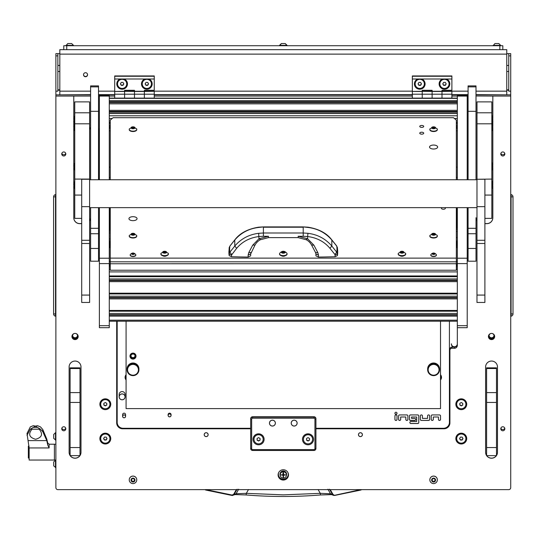 <?xml version="1.0" encoding="UTF-8"?>
<svg xmlns="http://www.w3.org/2000/svg" width="540" height="540" viewBox="0 0 540 540"><rect width="100%" height="100%" fill="white"/><g stroke="black" fill="none" stroke-linecap="round" stroke-linejoin="round"><path stroke-width="0.81" d="M85.536 76.741A2.025 2.012 180 0 0 87.568 74.729A2.025 2.012 180 0 0 85.536 72.718A2.025 2.012 180 0 0 83.511 74.729A2.025 2.012 180 0 0 85.536 76.741M83.511 74.608A2.025 2.012 180 0 0 85.536 76.498A2.025 2.012 180 0 0 87.561 74.608M506.77 53.636L510.725 53.636L510.725 94.858L475.997 94.858M508.748 53.636L508.748 91.186L510.725 91.186M59.825 54.122L59.825 49.68L506.77 49.68L506.77 54.122L59.825 54.122L59.825 91.159L90.605 91.159M475.997 91.159L506.77 91.159L506.77 54.122M59.825 53.636L57.854 53.636L57.854 91.186L55.877 91.186L55.877 53.636L57.854 53.636M90.605 94.858L55.877 94.858L55.877 91.186M57.854 89.714L59.825 89.957M57.854 90.133A3.956 0.479 0 0 0 59.825 90.2M506.77 89.957L508.748 89.714M506.77 90.2A3.956 0.479 0 0 0 508.748 90.133M506.77 91.159L506.77 94.601M59.825 94.601L59.825 91.159M510.725 315.893L511.07 316.19L511.07 194.616L510.725 194.913M511.07 316.19A2.275 2.275 0 0 0 513 313.943L513 196.864A2.275 2.275 179.8 0 0 511.07 194.616M55.877 194.913L55.532 194.616L55.532 316.19L55.877 315.893M55.532 194.616A2.275 2.275 0 0 0 53.602 196.864L53.602 313.943A2.275 2.275 -0.2 0 0 55.532 316.19M63.781 49.68L63.781 45.724L66.751 45.724L66.751 49.68M499.851 49.68L499.851 45.724L502.814 45.724L502.814 49.68M499.851 45.724L66.751 45.724M329.481 489.206L332.532 494.505L330.473 493.736L320.267 493.337L318.101 489.53M327.922 489.206L330.473 493.736L331.58 494.627L320.49 494.964L320.267 493.337L283.298 494.856L246.335 493.337L246.091 494.944L235.224 494.552M236.351 489.625L233.638 494.33L232.099 495.045L205.821 489.625M331.425 494.579L333.815 495.45L332.532 494.505L332.957 494.33L330.25 489.625M361.699 489.625L360.862 490.043L361.699 489.625M360.781 489.625L360.862 490.043L334.584 495.464L332.957 494.33M205.733 490.043L232.018 495.464L205.733 490.043L204.903 489.625L205.733 490.043L205.848 489.632M320.49 494.964C295.697 496.989 270.904 496.989 246.105 494.964L235.17 494.579L232.018 495.464L232.099 495.045L232.018 495.464L232.619 495.477L233.699 494.971L234.07 494.505L233.638 494.33M238.673 489.206L236.122 493.736L234.07 494.505L237.121 489.206M360.862 490.043L333.815 495.45L360.754 489.632M320.504 494.944L331.371 494.552M248.501 489.53L246.335 493.337L236.122 493.736L235.177 494.579M27 435.341L30.321 429.199L35.404 426.121L33.278 425.689L30.321 426.904L27 433.492L29.14 447.937L29.14 460.04L54.392 460.04L54.392 444.218L54.392 460.04L55.877 460.04M47.756 443.124L46.791 439.121L42.775 429.509L40.486 426.904L37.537 425.689L35.404 426.121L40.486 429.199L42.775 431.629L46.791 440.6L47.756 445.055L49.12 447.937L29.14 447.937M30.321 429.199L40.486 429.199M31.988 429.199C27.992 434.12 29.201 437.481 35.6 439.276C41.998 437.488 43.207 434.126 39.218 429.199M29.14 458.062L28.35 458.062L28.35 446.195L29.072 446.195M55.498 467.66L55.498 460.148L53.696 461.95L53.696 465.865L55.877 467.66M53.696 465.446L53.696 464.994M55.498 440.181L55.498 432.668L53.696 434.464L53.696 438.379L55.877 440.181M53.696 437.515L53.696 436.799M53.696 435.922L53.696 435.2M65.961 45.353L73.474 45.353L71.672 43.551L67.757 43.551L65.961 45.724M285.026 43.551L281.34 43.551L279.545 45.724M287.057 45.724L285.255 43.551L287.057 45.353L279.545 45.353L281.34 43.551M493.128 45.353L500.641 45.353L498.839 43.551L494.924 43.551L493.128 45.724M75.58 333.47A2.471 2.45 0 0 1 75.053 338.324A2.471 2.45 0 0 1 74.534 333.47M72.603 335.59A2.471 2.45 180 0 0 77.51 335.59M492.068 333.47A2.471 2.45 0 0 1 491.542 338.324A2.471 2.45 0 0 1 491.022 333.47M489.085 335.59A2.471 2.45 180 0 0 493.999 335.59M71.942 336.515A3.112 3.092 180 0 0 75.053 339.606A3.112 3.092 180 0 0 78.172 336.515A3.112 3.092 180 0 0 75.053 333.423A3.112 3.092 180 0 0 71.942 336.515M71.955 336.218A3.112 3.092 180 0 0 78.158 336.218M488.43 336.515A3.112 3.092 180 0 0 491.542 339.606A3.112 3.092 180 0 0 494.66 336.515A3.112 3.092 180 0 0 491.542 333.423A3.112 3.092 180 0 0 488.43 336.515M488.444 336.218A3.112 3.092 180 0 0 494.64 336.218M278.107 474.903A5.191 5.15 180 0 0 283.298 480.053A5.191 5.15 180 0 0 288.488 474.903A5.191 5.15 180 0 0 283.298 469.746A5.191 5.15 180 0 0 278.107 474.903M278.12 474.538A5.191 5.15 180 0 0 283.298 479.331A5.191 5.15 180 0 0 288.475 474.538M61.756 428.774A2.025 2.012 180 0 0 63.781 430.785A2.025 2.012 180 0 0 65.812 428.774A2.025 2.012 180 0 0 63.781 426.762A2.025 2.012 180 0 0 61.756 428.774M61.85 428.173A2.025 2.012 180 0 0 65.718 428.173M61.756 153.968A2.025 2.012 180 0 0 63.781 155.979A2.025 2.012 180 0 0 65.812 153.968A2.025 2.012 180 0 0 63.781 151.956A2.025 2.012 180 0 0 61.756 153.968M61.85 153.367A2.025 2.012 180 0 0 65.718 153.367M500.789 428.774A2.025 2.012 180 0 0 502.814 430.785A2.025 2.012 180 0 0 504.839 428.774A2.025 2.012 180 0 0 502.814 426.762A2.025 2.012 180 0 0 500.789 428.774M500.884 428.173A2.025 2.012 180 0 0 504.752 428.173M500.789 153.968A2.025 2.012 180 0 0 502.814 155.979A2.025 2.012 180 0 0 504.839 153.968A2.025 2.012 180 0 0 502.814 151.956A2.025 2.012 180 0 0 500.789 153.968M500.884 153.367A2.025 2.012 180 0 0 504.752 153.367M204.194 434.66A1.978 1.964 180 0 0 206.172 436.624A1.978 1.964 180 0 0 208.15 434.66A1.978 1.964 180 0 0 206.172 432.702A1.978 1.964 180 0 0 204.194 434.66A1.978 1.964 0 0 1 206.172 432.702A1.978 1.964 0 0 1 208.15 434.66A1.978 1.964 0 0 1 206.172 436.624A1.978 1.964 0 0 1 204.194 434.66M358.452 434.66A1.978 1.964 180 0 0 360.43 436.624A1.978 1.964 180 0 0 362.408 434.66A1.978 1.964 180 0 0 360.43 432.702A1.978 1.964 180 0 0 358.452 434.66A1.978 1.964 0 0 1 360.43 432.702A1.978 1.964 0 0 1 362.408 434.66A1.978 1.964 0 0 1 360.43 436.624A1.978 1.964 0 0 1 358.452 434.66M99.873 404.237A5.441 5.4 180 0 0 105.314 409.637A5.441 5.4 180 0 0 110.754 404.237A5.441 5.4 180 0 0 105.314 398.837A5.441 5.4 180 0 0 99.873 404.237M455.848 404.237A5.441 5.4 180 0 0 461.288 409.637A5.441 5.4 180 0 0 466.722 404.237A5.441 5.4 180 0 0 461.288 398.837A5.441 5.4 180 0 0 455.848 404.237M109.269 247.968A5.441 5.4 180 0 0 110.255 246.51M456.341 246.51A5.441 5.4 180 0 0 457.333 247.968M99.873 438.588A5.441 5.4 180 0 0 105.314 443.988A5.441 5.4 180 0 0 110.754 438.588A5.441 5.4 180 0 0 105.314 433.188A5.441 5.4 180 0 0 99.873 438.588M455.848 438.588A5.441 5.4 180 0 0 461.288 443.988A5.441 5.4 180 0 0 466.722 438.588A5.441 5.4 180 0 0 461.288 433.188A5.441 5.4 180 0 0 455.848 438.588M451.892 347.092L451.892 348.293A1.978 1.964 180 0 0 449.915 350.257L449.915 349.056A1.978 1.964 0 0 1 451.892 347.092L454.363 347.092A2.963 2.943 180 0 0 457.333 344.149A2.963 2.943 180 0 1 454.363 347.092A2.963 2.943 180 0 1 451.4 344.149L451.4 343.818A2.963 2.943 180 0 0 454.363 346.768A2.963 2.943 180 0 0 457.333 343.818M116.687 421.679A5.933 5.886 180 0 0 117.99 425.365M448.612 425.365A5.933 5.886 180 0 0 449.915 421.679M468.086 94.858L451.892 94.858M412.337 94.858L154.258 94.858M114.71 94.858L98.516 94.858M89.62 220.982A5.933 5.886 180 0 0 90.578 217.762L90.578 207.644M486.635 455.632A5.933 5.886 180 0 0 491.542 458.217L491.542 458.217A5.933 5.886 180 0 0 496.456 455.632M496.49 455.585A5.933 5.886 180 0 0 497.475 452.331L497.475 366.944A5.933 5.886 180 0 0 491.542 361.051L491.542 361.051A5.933 5.886 180 0 0 485.608 366.944L485.608 452.331A5.933 5.886 180 0 0 486.601 455.585M80.001 455.585A5.933 5.886 180 0 0 80.987 452.331L80.987 366.944A5.933 5.886 180 0 0 75.06 361.051A5.933 5.886 180 0 0 69.12 366.944L69.12 452.331A5.933 5.886 180 0 0 70.112 455.585M70.146 455.632A5.933 5.886 180 0 0 75.053 458.217L75.06 458.217A5.933 5.886 180 0 0 79.967 455.632M89.593 128.52A5.184 5.15 180 0 1 90.578 127.406L90.605 96.066M90.578 127.406L90.578 127.042A5.528 5.488 0 0 1 90.605 127.022M98.516 128.311A5.528 5.488 0 0 1 99.38 130.41M73.771 185.807L73.771 217.762A5.933 5.886 180 0 0 79.704 223.654L81.709 223.654M55.877 94.858L55.877 96.066L73.771 96.066L73.771 118.321M73.771 120.258L73.771 120.987M73.771 122.918L73.771 126.178M73.771 128.108L73.771 165.436M73.771 167.366L73.771 183.877M55.877 96.066L55.877 487.661A1.978 1.964 180 0 0 57.854 489.625L508.748 489.625A1.978 1.964 180 0 0 510.725 487.661L510.725 94.858M492.831 118.321L492.831 96.066L510.725 96.066M484.893 223.654L486.898 223.654A5.933 5.886 180 0 0 492.831 217.762L492.831 185.807M492.831 183.877L492.831 167.366M492.831 165.436L492.831 128.108M492.831 126.178L492.831 122.918M492.831 120.987L492.831 120.258M475.997 248.461L468.086 248.461L468.086 261.218L475.997 261.218L476.017 217.762A5.933 5.886 180 0 0 476.982 220.982M492.831 96.066L476.017 95.992L476.017 179.759L475.997 111.321L468.086 111.321L468.086 179.759M98.516 96.066L99.38 96.066M109.269 96.066L114.71 96.066M154.258 96.066L412.337 96.066M451.892 96.066L457.333 96.066M467.215 96.066L468.086 96.066M457.333 240.556A5.441 5.4 180 0 0 456.341 242.015M110.255 242.015A5.441 5.4 180 0 0 109.269 240.556M451.892 348.293L454.363 348.293A2.963 2.943 180 0 0 457.333 345.35L457.333 325.681L467.215 325.681L467.215 327.699L457.333 327.699M315.927 428.774L443.981 428.774A5.933 5.886 0 0 0 449.915 422.888L449.915 350.257M122.621 428.261L122.621 428.774L250.668 428.774M122.621 428.774A5.933 5.886 0 0 1 116.687 422.888L116.687 321.199M90.578 96.066L73.771 96.066M73.771 217.694A5.933 5.886 180 0 0 79.704 223.58L81.709 223.58M89.62 220.907A5.933 5.886 180 0 0 90.578 217.694M70.193 455.632A5.933 5.886 180 0 0 79.913 455.632M80.001 455.51A5.933 5.886 180 0 0 80.987 452.257L80.987 366.944M69.12 366.944L69.12 452.257A5.933 5.886 180 0 0 70.112 455.51M485.608 452.257A5.933 5.886 180 0 0 486.601 455.51M486.682 455.632A5.933 5.886 180 0 0 491.542 458.143L491.542 458.143A5.933 5.886 180 0 0 496.402 455.632M496.49 455.51A5.933 5.886 180 0 0 497.475 452.257M476.017 217.694A5.933 5.886 180 0 0 476.982 220.907M484.893 223.58L486.898 223.58A5.933 5.886 180 0 0 492.831 217.694M98.888 179.759A4.961 4.921 180 0 0 98.901 179.368L98.901 131.274A4.961 4.921 180 0 0 98.516 129.377M90.605 127.636A4.961 4.921 180 0 0 89.593 128.918M89.593 128.972A4.928 4.894 0 0 1 90.605 127.676M98.516 129.452A4.928 4.894 0 0 1 98.874 131.274L98.874 179.368A4.928 4.894 0 0 1 98.854 179.759M90.578 179.759L90.578 128.061A4.705 4.664 180 0 0 89.593 129.553M90.605 128.614A4.361 4.327 180 0 0 90.578 128.642L90.578 128.061M449.915 414.808L449.422 414.808L449.915 414.808M117.18 414.808L116.687 414.808L117.18 414.808M449.422 375.968L449.915 375.968M449.915 382.988L449.422 382.988M449.422 382.064L449.915 382.064M449.915 376.414L449.422 376.414M449.422 382.3L449.915 382.3M117.18 382.988L116.687 382.988M116.687 375.968L117.18 375.968M116.687 382.064L117.18 382.064M117.18 376.414L116.687 376.414M116.687 382.3L117.18 382.3M258.579 433.816A5.535 5.495 180 0 0 253.044 439.31A5.535 5.495 180 0 0 258.579 444.805A5.535 5.495 180 0 0 264.114 439.31A5.535 5.495 180 0 0 258.579 433.816M308.023 433.816A5.535 5.495 180 0 0 302.481 439.31A5.535 5.495 180 0 0 308.023 444.805A5.535 5.495 180 0 0 313.558 439.31A5.535 5.495 180 0 0 308.023 433.816M272.423 420.174A2.963 2.943 180 0 0 269.453 423.117A2.963 2.943 180 0 0 272.423 426.06A2.963 2.943 180 0 0 275.387 423.117A2.963 2.943 180 0 0 272.423 420.174A2.963 2.943 0 0 1 275.387 423.117A2.963 2.943 0 0 1 272.423 426.06A2.963 2.943 0 0 1 269.453 423.117A2.963 2.943 0 0 1 272.423 420.174M294.179 420.174A2.963 2.943 180 0 0 291.209 423.117A2.963 2.943 180 0 0 294.179 426.06A2.963 2.943 180 0 0 297.142 423.117A2.963 2.943 180 0 0 294.179 420.174A2.963 2.943 0 0 1 297.142 423.117A2.963 2.943 0 0 1 294.179 426.06A2.963 2.943 0 0 1 291.209 423.117A2.963 2.943 0 0 1 294.179 420.174M252.646 416.745L313.949 416.745A1.978 1.964 180 0 1 315.927 418.709L315.927 448.511A1.978 1.964 0 0 1 313.949 450.475L252.646 450.475A1.978 1.964 0 0 1 250.668 448.511L250.668 418.709A1.978 1.964 180 0 1 252.646 416.745L252.646 417.11L313.949 417.11A1.978 1.964 0 0 1 315.927 419.067L314.942 419.189A0.986 0.979 180 0 0 313.949 418.21L252.646 418.21A0.986 0.979 180 0 0 251.66 419.189L251.66 448.632A0.986 0.979 180 0 0 252.646 449.618L313.949 449.618A0.986 0.979 180 0 0 314.942 448.632L314.942 419.189M251.66 419.189L250.668 419.067A1.978 1.964 0 0 1 252.646 417.11L252.646 418.21M120.11 79.002A5.339 5.299 180 0 0 122.121 89.208A5.339 5.299 180 0 0 124.139 79.002L114.71 79.002L114.71 75.944L154.258 75.944L154.258 79.002L144.828 79.002A5.339 5.299 180 0 0 146.846 89.208A5.339 5.299 180 0 0 148.858 79.002M114.71 98.118L114.71 94.203L124.598 94.203L124.598 98.118L124.598 90.288L134.487 90.288L134.487 91.267L144.369 91.267L144.369 90.288L154.258 90.288L154.258 79.002M114.71 94.203L114.71 91.449L124.598 91.449L124.598 94.203L144.369 94.203L144.369 98.118L144.369 91.267M114.71 91.449L124.598 91.267M114.71 91.267L114.71 79.002M134.487 91.267L134.487 98.118L134.487 91.449L144.369 91.449L144.369 94.203L154.258 94.203L154.258 98.118M144.828 79.002L124.139 79.002M114.71 76.248L154.258 76.248M154.258 91.328L144.369 91.449L154.258 91.328M154.258 91.449L154.258 94.203M124.598 91.328L134.487 91.449L124.598 91.328M417.737 79.002A5.339 5.299 180 0 0 419.756 89.208A5.339 5.299 180 0 0 421.774 79.002L412.337 79.002L412.337 75.944L451.892 75.944L451.892 79.002L442.456 79.002A5.339 5.299 180 0 0 444.474 89.208A5.339 5.299 180 0 0 446.492 79.002M412.337 98.118L412.337 94.203L422.226 94.203L422.226 98.118L422.226 90.288L432.115 90.288L432.115 91.267L442.004 91.267L442.004 90.288L451.892 90.288L451.892 79.002M412.337 94.203L412.337 91.449L422.226 91.449L422.226 94.203L442.004 94.203L442.004 98.118L442.004 91.267M412.337 91.449L422.226 91.267M412.337 91.267L412.337 79.002M432.115 91.267L432.115 98.118L432.115 91.449L442.004 91.449L442.004 94.203L451.892 94.203L451.892 98.118M442.456 79.002L421.774 79.002M412.337 76.248L451.892 76.248M451.892 91.328L442.004 91.449L451.892 91.328M451.892 91.449L451.892 94.203M422.226 91.328L432.115 91.449L422.226 91.328M287.989 472.696A4.941 4.907 0 0 1 283.298 479.149A4.941 4.907 0 0 1 278.357 474.242L278.357 474.161A4.941 4.907 0 0 1 278.532 472.865M288.245 474.242L288.245 474.161A4.941 4.907 0 0 0 288.07 472.865M280.152 475.261A3.308 3.287 0 0 1 283.298 470.961A3.308 3.287 0 0 1 286.45 475.261M286.612 474.161A3.308 3.287 0 0 1 286.463 475.045M280.139 475.045A3.308 3.287 0 0 1 279.99 474.161M278.357 474.242A4.941 4.907 0 0 1 278.606 472.696M283.298 477.495L283.594 475.24L285.869 474.944L283.594 474.647L283.594 472.682L283 472.682L283 474.647L280.726 474.944L283 475.24L283.298 477.495M283 477.131L283.594 477.131M286.463 474.883A3.166 3.139 180 0 0 283.298 471.683A3.166 3.139 180 0 0 280.139 474.883M283.298 478.082A3.166 3.139 180 0 0 286.463 474.944A3.166 3.139 180 0 0 283.298 471.805A3.166 3.139 180 0 0 280.139 474.944A3.166 3.139 180 0 0 283.298 478.082M280.733 474.91L283 475.24M283.594 475.24L285.869 474.91M465.885 438.554A4.597 4.563 180 0 0 461.288 433.958A4.597 4.563 180 0 0 456.685 438.554M461.288 434.025A4.597 4.563 180 0 0 456.685 438.588A4.597 4.563 180 0 0 461.288 443.151A4.597 4.563 180 0 0 465.885 438.588A4.597 4.563 180 0 0 461.288 434.025M459.574 438.588L460.431 440.06L462.139 440.06L462.996 438.588L462.139 437.117L460.431 437.117L459.574 438.588M459.655 438.446L460.431 440.06M460.431 439.783L462.139 439.783L462.915 438.446M109.91 438.554A4.597 4.563 180 0 0 105.314 433.958A4.597 4.563 180 0 0 100.717 438.554M105.314 434.025A4.597 4.563 180 0 0 100.717 438.588A4.597 4.563 180 0 0 105.314 443.151A4.597 4.563 180 0 0 109.91 438.588A4.597 4.563 180 0 0 105.314 434.025M103.599 438.588L104.456 440.06L106.171 440.06L107.028 438.588L106.171 437.117L104.456 437.117L103.599 438.588M103.68 438.446L104.456 440.06M104.456 439.783L106.171 439.783L106.947 438.446M253.982 439.31A4.597 4.563 180 0 0 258.579 443.873A4.597 4.563 180 0 0 263.176 439.31L263.176 439.243A4.597 4.563 180 0 0 258.579 434.68A4.597 4.563 180 0 0 253.982 439.243L253.982 439.31A4.597 4.563 180 0 1 258.579 434.747A4.597 4.563 180 0 1 263.176 439.31M258.579 441.011L260.064 440.161L260.064 438.46L258.579 437.609L257.094 438.46L257.094 440.161L258.579 441.011L260.064 439.884L260.064 438.46M257.094 438.46L257.094 439.884L258.579 440.735M303.419 439.31A4.597 4.563 180 0 0 308.023 443.873A4.597 4.563 180 0 0 312.62 439.31L312.62 439.243A4.597 4.563 180 0 0 308.023 434.68A4.597 4.563 180 0 0 303.419 439.243L303.419 439.31A4.597 4.563 180 0 1 308.023 434.747A4.597 4.563 180 0 1 312.62 439.31M308.023 441.011L309.501 440.161L309.501 438.46L308.023 437.609L306.538 438.46L306.538 440.161L308.023 441.011L309.501 439.884L309.501 438.46M306.538 438.46L306.538 439.884L308.023 440.735M297.094 423.117A2.916 2.896 0 0 1 294.179 426.013A2.916 2.896 0 0 1 291.263 423.117A2.916 2.896 0 0 1 294.179 420.221A2.916 2.896 0 0 1 297.094 423.117M275.339 423.117A2.916 2.896 0 0 1 272.423 426.013A2.916 2.896 0 0 1 269.507 423.117A2.916 2.896 0 0 1 272.423 420.221A2.916 2.896 0 0 1 275.339 423.117M100.717 404.204A4.597 4.563 180 0 0 105.314 408.767A4.597 4.563 180 0 0 109.91 404.204L109.91 404.136A4.597 4.563 180 0 0 105.314 399.573A4.597 4.563 180 0 0 100.717 404.136L100.717 404.204A4.597 4.563 180 0 1 105.314 399.634A4.597 4.563 180 0 1 109.91 404.204M105.314 405.898L106.799 405.054L106.799 403.353L105.314 402.502L103.829 403.353L103.829 405.054L105.314 405.898L106.799 404.771L106.799 403.353M103.829 403.353L103.829 404.771L105.314 405.621M449.071 83.882L449.071 83.822A4.597 4.563 180 0 0 444.474 79.252A4.597 4.563 180 0 0 439.877 83.849L439.877 83.882A4.597 4.563 180 0 0 444.474 88.445A4.597 4.563 180 0 0 449.071 83.882A4.597 4.563 180 0 0 444.474 79.319A4.597 4.563 180 0 0 439.877 83.882M442.76 83.882L443.617 85.354L445.331 85.354L446.189 83.882L445.331 82.411L443.617 82.411L442.76 83.882M442.841 83.747L443.617 85.354M443.617 85.077L445.331 85.077L446.108 83.747M208.103 434.66A1.931 1.917 0 0 1 206.172 436.577A1.931 1.917 0 0 1 204.242 434.66A1.931 1.917 0 0 1 206.172 432.749A1.931 1.917 0 0 1 208.103 434.66M362.354 434.66A1.931 1.917 0 0 1 360.43 436.577A1.931 1.917 0 0 1 358.499 434.66A1.931 1.917 0 0 1 360.43 432.749A1.931 1.917 0 0 1 362.354 434.66M457.333 241.9A4.597 4.563 180 0 0 457.333 246.55M456.685 244.229L456.685 244.161A4.597 4.563 180 0 1 457.333 241.832M109.269 246.55A4.597 4.563 180 0 0 109.91 244.229L109.91 244.161A4.597 4.563 180 0 0 109.269 241.832M109.91 244.229A4.597 4.563 180 0 0 109.269 241.9M456.685 404.204A4.597 4.563 180 0 0 461.288 408.767A4.597 4.563 180 0 0 465.885 404.204L465.885 404.136A4.597 4.563 180 0 0 461.288 399.573A4.597 4.563 180 0 0 456.685 404.136L456.685 404.204A4.597 4.563 180 0 1 461.288 399.634A4.597 4.563 180 0 1 465.885 404.204M461.288 405.898L462.767 405.054L462.767 403.353L461.288 402.502L459.803 403.353L459.803 405.054L461.288 405.898L462.767 404.771L462.767 403.353M459.803 403.353L459.803 404.771L461.288 405.621M126.725 83.882L126.725 83.822A4.597 4.563 180 0 0 122.121 79.252A4.597 4.563 180 0 0 117.524 83.849L117.524 83.882A4.597 4.563 180 0 0 122.121 88.445A4.597 4.563 180 0 0 126.725 83.882A4.597 4.563 180 0 0 122.121 79.319A4.597 4.563 180 0 0 117.524 83.882M120.413 83.882L121.271 85.354L122.978 85.354L123.836 83.882L122.978 82.411L121.271 82.411L120.413 83.882M120.494 83.747L121.271 85.354M121.271 85.077L122.978 85.077L123.755 83.747M151.443 83.882L151.443 83.822A4.597 4.563 180 0 0 146.846 79.252A4.597 4.563 180 0 0 142.243 83.849L142.243 83.882A4.597 4.563 180 0 0 146.846 88.445A4.597 4.563 180 0 0 151.443 83.882A4.597 4.563 180 0 0 146.846 79.319A4.597 4.563 180 0 0 142.243 83.882M145.132 83.882L145.989 85.354L147.697 85.354L148.554 83.882L147.697 82.411L145.989 82.411L145.132 83.882M145.213 83.747L145.989 85.354M145.989 85.077L147.697 85.077L148.473 83.747M424.352 83.882L424.352 83.822A4.597 4.563 180 0 0 419.756 79.252A4.597 4.563 180 0 0 415.159 83.849L415.159 83.882A4.597 4.563 180 0 0 419.756 88.445A4.597 4.563 180 0 0 424.352 83.882A4.597 4.563 180 0 0 419.756 79.319A4.597 4.563 180 0 0 415.159 83.882M418.041 83.882L418.898 85.354L420.613 85.354L421.47 83.882L420.613 82.411L418.898 82.411L418.041 83.882M418.122 83.747L418.898 85.354M418.898 85.077L420.613 85.077L421.389 83.747M109.269 207.644L109.269 327.699L99.38 327.699L99.38 325.681L109.269 325.681M109.269 96.073L99.38 96.073L99.38 95.567L109.269 95.567L109.269 179.759M109.269 263.601L99.38 263.601L99.38 325.681M99.38 96.073L99.38 179.759M99.38 207.644L99.38 258.215L109.269 258.215M99.38 263.601L99.38 258.215M467.215 96.073L457.333 96.073L457.333 95.567L467.215 95.567L467.215 179.759M467.215 207.644L467.215 325.681M467.215 263.601L457.333 263.601L457.333 325.681M457.333 96.073L457.333 179.759M457.333 207.644L457.333 258.215L467.215 258.215M457.333 263.601L457.333 258.215M110.255 167.11L109.269 167.11M109.269 130.808L110.255 130.808M109.269 177.458L110.255 177.458M457.333 167.11L456.341 167.11M456.341 130.808L457.333 130.808M456.341 177.458L457.333 177.458M109.269 239.004L110.255 239.004L109.269 239.004M110.255 232.97L109.269 232.97M109.269 231.093L110.255 231.093L109.269 231.093M456.341 229.642L457.333 229.642L456.341 229.642M457.333 231.518L456.341 231.518M456.341 237.553L457.333 237.553L456.341 237.553M284.404 252.707L284.472 251.593L283.736 251.465L282.13 251.593L281.374 252.234L282.13 252.875L283.736 253.004L285.228 252.234L284.404 251.762M285.255 252.234A1.958 0.959 180 0 1 283.298 253.193A1.958 0.959 180 0 1 281.34 252.234A1.958 0.959 180 0 1 283.298 251.276A1.958 0.959 180 0 1 285.255 252.234M287.057 253.8A3.76 1.836 180 0 1 283.298 255.643A3.76 1.836 180 0 1 279.545 253.8L279.545 254.131A3.76 1.836 0 0 0 283.298 255.967A3.76 1.836 0 0 0 287.057 254.131L287.057 253.8A3.76 1.836 180 0 0 286.909 253.294C284.506 250.601 282.096 250.601 279.686 253.294A3.76 1.836 180 0 0 279.545 253.8M284.404 252.774L282.197 252.774M402.921 252.774L403.684 252.605L403.272 251.66L401.956 251.289L400.235 251.863L400.592 252.234L400.235 252.605L400.788 252.794L402.921 252.774M402.476 252.882L401.436 252.882M401.956 253.193A1.958 0.959 180 0 1 399.998 252.234A1.958 0.959 180 0 1 401.956 251.276A1.958 0.959 180 0 1 403.913 252.234A1.958 0.959 180 0 1 401.956 253.193M401.956 255.643A3.76 1.836 180 0 1 398.196 253.8A3.76 1.836 180 0 1 398.345 253.294L401.956 251.269L405.567 253.294A3.76 1.836 180 0 1 405.715 253.8A3.76 1.836 180 0 1 401.956 255.643M398.216 253.969A3.76 1.836 -0 0 0 398.196 254.131A3.76 1.836 -0 0 0 401.956 255.967A3.76 1.836 -0 0 0 405.715 254.131A3.76 1.836 -0 0 0 405.702 253.969M165.605 252.774L166.367 252.605L165.956 251.66L164.639 251.289L162.918 251.863L163.276 252.234L162.918 252.605L165.605 252.774M165.159 252.882L164.119 252.882M164.639 253.193A1.958 0.959 180 0 1 162.682 252.234A1.958 0.959 180 0 1 164.639 251.276A1.958 0.959 180 0 1 166.603 252.234A1.958 0.959 180 0 1 164.639 253.193M164.639 255.643A3.76 1.836 180 0 1 160.886 253.8A3.76 1.836 180 0 1 161.035 253.294L164.639 251.269L168.251 253.294A3.76 1.836 180 0 1 168.399 253.8A3.76 1.836 180 0 1 164.639 255.643M160.9 253.969A3.76 1.836 -0 0 0 160.886 254.131A3.76 1.836 -0 0 0 164.639 255.967A3.76 1.836 -0 0 0 168.399 254.131A3.76 1.836 -0 0 0 168.386 253.969M98.516 248.461L90.605 248.461L90.605 261.218L98.516 261.218L98.516 207.644M98.516 179.759L98.516 111.321L90.605 111.321L90.605 179.759M90.605 248.461L90.605 207.644M98.516 86.873L90.605 86.873L90.605 85.894L98.516 85.894L98.516 111.321M90.605 86.873L90.605 111.321M468.086 248.461L468.086 207.644M475.997 86.873L468.086 86.873L468.086 85.894L475.997 85.894L475.997 111.321M468.086 86.873L468.086 111.321M89.593 123.815L74.756 123.815L74.756 101.885L89.593 101.885L89.62 302.461L81.709 302.461L81.709 295.076L89.62 295.076M74.756 123.815L74.756 179.084L89.593 179.084M81.709 218.369L74.756 218.369L74.756 179.084M491.839 123.815L477.009 123.815L477.009 101.885L491.839 101.885L491.839 218.369L484.893 218.369M477.009 179.26L491.839 179.084M477.009 123.815L477.009 179.084M70.112 447.552L80.001 447.552L80.001 455.632L70.112 455.632L70.112 367.855L80.001 367.855L80.001 368.523L70.112 368.523M80.001 447.552L80.001 402.455L70.112 402.455M70.112 392.6L80.001 392.6L80.001 368.523M80.001 392.6L80.001 402.455M486.601 402.455L486.601 367.855L496.49 367.855L496.49 402.455L486.601 402.455L486.601 447.552L496.49 447.552L496.49 455.632L486.601 455.632L486.601 447.552M496.49 402.455L496.49 447.552M486.601 368.523L496.49 368.523M476.982 295.076L476.982 302.461L484.893 302.461L484.893 179.26L476.982 179.26L476.982 295.076L484.893 295.076M89.62 179.26L81.709 179.26L81.709 295.076M492.068 119.718A7.911 0.965 0 0 0 492.885 119.293L492.068 115.776L492.068 122.776M74.534 116.228L73.71 119.293A7.911 6.892 180 0 1 74.534 116.228L74.756 122.809M492.068 185.267A7.911 0.965 0 0 0 492.885 184.842L492.068 181.325L492.068 188.325M492.068 166.826A7.911 0.965 0 0 0 492.885 166.401L492.068 162.884L491.839 169.918M491.839 122.809L492.068 130.626M74.534 181.784L73.71 184.842A7.911 6.892 180 0 1 74.534 181.784L74.756 188.359M74.534 163.343L73.71 166.401A7.911 6.892 180 0 1 74.534 163.343L74.756 169.918M74.534 124.085L73.71 127.143A7.911 6.892 180 0 1 74.534 124.085L74.756 130.66M132.037 478.973A0.567 0.56 0 0 1 131.834 478.94A0.412 0.405 180 0 0 131.429 479.635A0.567 0.56 0 0 1 131.429 480.506A0.412 0.405 180 0 0 131.834 481.208A0.567 0.56 0 0 1 132.597 481.639A0.412 0.405 180 0 0 133.407 481.639A0.567 0.56 0 0 1 134.17 481.208A0.412 0.405 180 0 0 134.575 480.506A0.567 0.56 0 0 1 134.575 479.635A0.412 0.405 180 0 0 134.17 478.94A0.567 0.56 0 0 1 133.407 478.501A0.412 0.405 180 0 0 132.597 478.501A0.567 0.56 0 0 1 132.037 478.973M131.288 480.735A0.412 0.405 180 0 0 131.834 481.025A0.567 0.56 0 0 1 132.597 481.464A0.412 0.405 180 0 0 133.407 481.464A0.567 0.56 0 0 1 134.17 481.025A0.412 0.405 180 0 0 134.717 480.735M133.002 478.13A1.958 1.944 0 0 1 134.96 480.074A1.958 1.944 0 0 1 133.002 482.018A1.958 1.944 0 0 1 131.044 480.074A1.958 1.944 0 0 1 133.002 478.13M133.002 476.125A3.76 3.733 0 0 1 136.755 479.851A3.76 3.733 0 0 1 133.002 483.584A3.76 3.733 0 0 1 129.242 479.851A3.76 3.733 0 0 1 133.002 476.125M136.755 479.851L136.755 479.81A3.76 3.733 180 0 0 133.002 476.077A3.76 3.733 180 0 0 129.242 479.831L129.242 479.851M131.288 479.23A0.412 0.405 180 0 0 131.429 479.459A0.567 0.56 0 0 1 131.639 479.891L131.639 480.074M134.365 480.074L134.365 479.891A0.567 0.56 0 0 1 134.575 479.459A0.412 0.405 180 0 0 134.717 479.23M432.635 478.973A0.567 0.56 0 0 1 432.432 478.94A0.412 0.405 180 0 0 432.027 479.635A0.567 0.56 0 0 1 432.027 480.506A0.412 0.405 180 0 0 432.432 481.208A0.567 0.56 0 0 1 433.195 481.639A0.412 0.405 180 0 0 434.005 481.639A0.567 0.56 0 0 1 434.768 481.208A0.412 0.405 180 0 0 435.173 480.506A0.567 0.56 0 0 1 435.173 479.635A0.412 0.405 180 0 0 434.768 478.94A0.567 0.56 0 0 1 434.005 478.501A0.412 0.405 180 0 0 433.195 478.501A0.567 0.56 0 0 1 432.635 478.973M431.885 480.735A0.412 0.405 180 0 0 432.432 481.025A0.567 0.56 0 0 1 433.195 481.464A0.412 0.405 180 0 0 434.005 481.464A0.567 0.56 0 0 1 434.768 481.025A0.412 0.405 180 0 0 435.314 480.735M433.6 478.13A1.958 1.944 0 0 1 435.557 480.074A1.958 1.944 0 0 1 433.6 482.018A1.958 1.944 0 0 1 431.642 480.074A1.958 1.944 0 0 1 433.6 478.13M433.6 476.125A3.76 3.733 0 0 1 437.353 479.851A3.76 3.733 0 0 1 433.6 483.584A3.76 3.733 0 0 1 429.84 479.851A3.76 3.733 0 0 1 433.6 476.125M437.353 479.851L437.353 479.81A3.76 3.733 180 0 0 433.6 476.077A3.76 3.733 180 0 0 429.84 479.831L429.84 479.851M431.885 479.23A0.412 0.405 180 0 0 432.027 479.459A0.567 0.56 0 0 1 432.236 479.891L432.236 480.074M434.963 480.074L434.963 479.891A0.567 0.56 0 0 1 435.173 479.459A0.412 0.405 180 0 0 435.314 479.23M395.975 412.236A1.04 1.033 180 0 0 394.936 413.269A1.04 1.033 180 0 0 395.975 414.295A1.04 1.033 180 0 0 397.015 413.269A1.04 1.033 180 0 0 395.975 412.236M394.936 413.235A1.04 1.033 180 0 0 395.975 414.234A1.04 1.033 180 0 0 397.015 413.235M171.072 415.382L171.072 414.639A1.485 1.472 180 0 0 169.587 413.168A1.485 1.472 180 0 0 168.102 414.639L168.102 415.382A1.485 1.472 0 0 1 169.587 413.91A1.485 1.472 0 0 1 171.072 415.382A1.485 1.472 0 0 1 169.587 416.853A1.485 1.472 0 0 1 168.102 415.382M125.584 416.347L125.584 414.639A1.485 1.472 180 0 0 124.099 413.168A1.485 1.472 180 0 0 122.621 414.639L122.621 416.347A1.485 1.472 0 0 1 124.45 414.916A1.485 1.472 0 0 1 125.415 417.029A1.485 1.472 0 0 1 122.621 416.347M125.091 396.853L125.091 394.524A2.963 2.943 180 0 0 122.121 391.574A2.963 2.943 180 0 0 119.158 394.524L119.158 396.853A2.963 2.943 0 0 1 122.121 393.91A2.963 2.943 0 0 1 125.091 396.853A2.963 2.943 0 0 1 122.121 399.796A2.963 2.943 0 0 1 119.158 396.853M126.077 374.746A3.956 3.929 180 0 0 126.077 379.944M125.091 377.163A3.956 3.929 180 0 0 126.077 379.58M395.928 420.431L396.023 420.431A0.986 0.979 180 0 0 397.015 419.452L397.015 415.915A0.986 0.979 180 0 0 396.023 414.936L395.928 414.936A0.986 0.979 180 0 0 394.936 415.915L394.936 419.452A0.986 0.979 180 0 0 395.928 420.431L396.023 420.37A0.986 0.979 180 0 0 397.015 419.391M418.763 422.543L418.763 415.915A0.986 0.979 180 0 0 417.778 414.936L410.461 414.936A0.986 0.979 180 0 0 409.469 415.915L409.469 419.452A0.986 0.979 180 0 0 410.461 420.431L414.713 420.431A0.986 0.979 180 0 0 415.699 419.452L415.699 419.351A0.986 0.979 180 0 0 414.713 418.372L411.548 418.372L411.548 416.995L416.691 416.995L416.691 421.463L410.859 421.463A0.986 0.979 180 0 0 409.867 422.442L409.867 422.543A0.986 0.979 180 0 0 410.859 423.522L417.778 423.522A0.986 0.979 180 0 0 418.763 422.543M421.335 420.431L428.652 420.431A0.986 0.979 180 0 0 429.644 419.452L429.644 415.915A0.986 0.979 180 0 0 428.652 414.936L428.558 414.936A0.986 0.979 180 0 0 427.565 415.915L427.565 418.372L422.422 418.372L422.422 415.915A0.986 0.979 180 0 0 421.436 414.936L421.335 414.936A0.986 0.979 180 0 0 420.35 415.915L420.35 419.452A0.986 0.979 180 0 0 421.335 420.431L428.652 420.37A0.986 0.979 180 0 0 429.644 419.391M439.432 420.431L439.533 420.431A0.986 0.979 180 0 0 440.519 419.452L440.519 415.915A0.986 0.979 180 0 0 439.533 414.936L432.216 414.936A0.986 0.979 180 0 0 431.224 415.915L431.224 419.452A0.986 0.979 180 0 0 432.216 420.431L432.311 420.431A0.986 0.979 180 0 0 433.303 419.452L433.303 416.995L438.446 416.995L438.446 419.452A0.986 0.979 180 0 0 439.432 420.431L439.533 420.37A0.986 0.979 180 0 0 440.519 419.391M405.81 416.995L405.81 419.452A0.986 0.979 180 0 0 406.802 420.431L406.904 420.431A0.986 0.979 180 0 0 407.889 419.452L407.889 415.915A0.986 0.979 180 0 0 406.904 414.936L399.587 414.936A0.986 0.979 180 0 0 398.594 415.915L398.594 419.452A0.986 0.979 180 0 0 399.587 420.431L399.681 420.431A0.986 0.979 180 0 0 400.673 419.452L400.673 416.995L405.81 416.995L400.673 416.995M315.927 428.281L443.489 428.281A5.933 5.886 180 0 0 449.422 422.395L449.422 321.199M117.18 321.199L117.18 422.395A5.933 5.886 180 0 0 123.113 428.281L250.668 428.281M440.519 379.944A3.956 3.929 180 0 0 440.519 374.746M440.519 379.58A3.956 3.929 180 0 0 441.504 377.163M398.594 419.391A0.986 0.979 180 0 0 399.587 420.37L399.681 420.37A0.986 0.979 180 0 0 400.673 419.391M405.81 419.391A0.986 0.979 180 0 0 406.802 420.37L406.904 420.37A0.986 0.979 180 0 0 407.889 419.391M438.446 419.391A0.986 0.979 180 0 0 439.432 420.37M433.303 416.995L438.446 416.995M431.224 419.391A0.986 0.979 180 0 0 432.216 420.37L432.311 420.37A0.986 0.979 180 0 0 433.303 419.391M420.35 415.915L420.35 419.391A0.986 0.979 180 0 0 421.335 420.37M409.867 422.483A0.986 0.979 180 0 0 410.859 423.461L417.778 423.461A0.986 0.979 180 0 0 418.763 422.483M411.548 416.995L416.691 416.995M409.469 419.391A0.986 0.979 180 0 0 410.461 420.37L414.713 420.37A0.986 0.979 180 0 0 415.699 419.391M394.936 419.391A0.986 0.979 180 0 0 395.928 420.37M130.079 356.555A3.017 2.99 0 0 1 129.985 355.955M133.002 359.093A3.017 2.99 0 0 1 129.985 356.096A3.017 2.99 0 0 1 133.002 353.106A3.017 2.99 0 0 1 136.019 356.096A3.017 2.99 0 0 1 133.002 359.093M126.077 321.199L126.077 408.605L440.519 408.605L440.519 321.199M136.013 355.955A3.017 2.99 0 0 1 135.918 356.555M134.136 354.375A2.079 2.059 180 0 0 130.923 356.096A2.079 2.059 180 0 0 133.988 357.912A2.079 2.059 180 0 0 134.136 354.375A2.079 2.059 180 0 0 130.923 356.096A2.079 2.059 180 0 0 133.988 357.912A2.079 2.059 180 0 0 134.136 354.375M131.868 357.352A2.079 2.059 0 0 1 130.936 355.86A2.079 2.059 0 0 0 135.061 355.86A2.079 2.059 0 0 1 131.868 357.352M135.945 355.475L135.945 355.597A2.963 2.943 180 0 0 135.729 354.827A2.963 2.943 180 0 1 135.803 355.01L135.803 355.01A2.963 2.943 180 0 1 135.965 355.975A2.963 2.943 180 0 0 135.945 355.597L135.938 355.469A2.963 2.943 180 0 0 135.925 355.374A2.963 2.943 180 0 1 135.938 355.469A2.963 2.943 0 0 1 135.965 355.806A2.963 2.943 0 0 0 135.945 355.448L135.945 355.475A2.963 2.943 180 0 1 135.965 355.86A2.963 2.943 180 0 0 135.945 355.475M130.032 355.806A2.963 2.943 0 0 1 130.059 355.448L130.079 355.475A2.963 2.943 180 0 0 130.032 355.975A2.963 2.943 180 0 1 130.079 355.475L130.079 355.469A2.963 2.943 180 0 1 130.241 354.901A2.963 2.943 180 0 0 130.079 355.469A2.963 2.943 0 0 0 130.032 355.806L130.032 355.86A2.963 2.943 180 0 0 130.032 355.914A2.963 2.943 180 0 1 130.032 355.86L130.032 355.806M130.072 355.374A2.963 2.943 180 0 0 130.032 355.86A2.963 2.943 180 0 1 130.072 355.374M433.6 375.199A5.441 5.4 0 0 1 428.159 369.806A5.441 5.4 0 0 1 433.6 364.406A5.441 5.4 0 0 1 439.04 369.806A5.441 5.4 0 0 1 433.6 375.199M433.6 375.631A5.933 5.886 0 0 1 427.667 369.745A5.933 5.886 0 0 1 433.6 363.852A5.933 5.886 0 0 1 439.533 369.745A5.933 5.886 0 0 1 433.6 375.631M427.667 369.745L427.667 368.901A5.933 5.886 0 0 1 433.6 363.008A5.933 5.886 0 0 1 439.533 368.901L439.533 369.745M133.002 375.199A5.441 5.4 0 0 1 127.561 369.806A5.441 5.4 0 0 1 133.002 364.406A5.441 5.4 0 0 1 138.436 369.806A5.441 5.4 0 0 1 133.002 375.199M133.002 375.631A5.933 5.886 0 0 1 127.069 369.745A5.933 5.886 0 0 1 133.002 363.852A5.933 5.886 0 0 1 138.935 369.745A5.933 5.886 0 0 1 133.002 375.631M127.069 369.745L127.069 368.901A5.933 5.886 0 0 1 133.002 363.008A5.933 5.886 0 0 1 138.935 368.901L138.935 369.745M171.018 415.382A1.431 1.424 0 0 1 169.587 416.806A1.431 1.424 0 0 1 168.149 415.382A1.431 1.424 0 0 1 169.587 413.957A1.431 1.424 0 0 1 171.018 415.382M124.76 415.085A1.431 1.424 0 0 1 125.375 417.002A1.431 1.424 0 0 1 123.437 417.609A1.431 1.424 0 0 1 122.83 415.692A1.431 1.424 0 0 1 124.76 415.085M125.044 396.853A2.916 2.896 0 0 1 122.121 399.749A2.916 2.896 0 0 1 119.205 396.853A2.916 2.896 0 0 1 122.121 393.957A2.916 2.896 0 0 1 125.044 396.853M440.573 374.807A3.76 3.733 0 0 1 440.519 379.316M441.308 377.028L441.308 376.981A3.76 3.733 180 0 0 440.788 375.084M126.077 379.316A3.76 3.733 0 0 1 125.287 377.028L125.287 376.981A3.76 3.733 180 0 1 125.813 375.084M125.287 377.028A3.76 3.733 0 0 1 126.029 374.807M298.181 237.31L298.181 236.27L303.203 236.27L303.203 232.997L307.962 233.314C317.642 234.536 325.593 238.788 331.83 246.058L331.83 240.017C325.593 232.787 317.642 228.602 307.962 227.462L303.203 226.901L263.399 226.901L258.64 227.462C248.96 228.602 241.002 232.787 234.772 240.017L234.772 246.058C241.002 238.788 248.96 234.536 258.64 233.314L263.399 232.997L263.399 236.27L268.421 236.27L268.421 237.31M235.069 239.659L229.844 246.139L229.176 247.975M337.682 251.026L337.682 252.524A74.162 36.302 0 0 1 337.412 255.616L337.419 254.077A74.162 36.302 0 0 0 337.682 251.026L337.379 247.496L336.474 245.788M307.962 233.314L307.631 236.534C316.933 237.742 324.365 241.67 329.933 248.299L331.83 246.058L336.757 252.221L337.419 254.077L335.104 255.089L334.888 254.462L336.757 252.221A74.162 29.734 -38.8 0 0 336.757 246.139L331.533 239.659M236.669 248.299L231.491 255.089L229.176 254.077L229.844 252.221L234.772 246.058L236.669 248.299C242.237 241.67 249.669 237.742 258.971 236.534L263.399 236.27M329.933 248.299L334.888 254.462M337.419 247.975L336.663 245.923L331.736 239.8C326.714 233.159 318.776 228.947 307.915 227.171L307.962 227.462M303.203 236.27L307.631 236.534L307.631 238.775L313.895 245.174L317.858 252.679L318.458 255.096L315.927 253.982L315.927 255.852L318.458 257.06A457.211 223.796 0 0 0 335.097 256.723L335.104 255.089M231.491 255.089L231.498 256.723A457.211 223.796 0 0 0 248.137 257.06L250.668 255.852L250.668 253.982L248.137 255.096L248.744 252.679L252.7 245.174L258.971 238.775L258.64 233.314M315.562 252.477L315.927 253.982L315.562 252.477L317.858 252.679M335.097 256.723L337.412 255.616M230.128 245.788L229.216 247.496L228.913 252.524A74.162 36.302 -0 0 0 229.183 255.616L231.498 256.723M228.913 251.026A74.162 36.302 0 0 0 229.176 254.077L229.183 255.616M248.744 252.679L251.039 252.477L250.668 253.982L254.927 245.207C256.183 242.851 257.945 241.049 260.213 239.8L268.421 237.627L298.181 237.627L306.389 239.8C308.657 241.049 310.419 242.851 311.675 245.207L315.61 252.713M132.206 253.402L132.206 254.279L134.386 253.739L132.685 253.186L131.618 253.739L132.206 254.084M131.544 253.739A1.451 0.709 180 0 1 133.002 253.031A1.451 0.709 180 0 1 134.453 253.739A1.451 0.709 180 0 1 133.002 254.455A1.451 0.709 180 0 1 131.544 253.739M130.181 254.934A2.815 1.377 180 0 1 130.289 254.556C132.097 252.511 133.906 252.511 135.709 254.556A2.815 1.377 180 0 1 135.817 254.934L135.817 255.163A2.815 1.377 0 0 1 133.002 256.541A2.815 1.377 0 0 1 130.181 255.163L130.181 254.934A2.815 1.377 180 0 0 133.002 256.311A2.815 1.377 180 0 0 135.817 254.934M434.389 254.084L434.437 253.28L433.91 253.186L432.216 253.739L433.91 254.293L434.983 253.739L434.389 253.402M435.051 253.739A1.451 0.709 180 0 1 433.6 254.455A1.451 0.709 180 0 1 432.142 253.739A1.451 0.709 180 0 1 433.6 253.031A1.451 0.709 180 0 1 435.051 253.739M436.415 254.934A2.815 1.377 180 0 1 433.6 256.311A2.815 1.377 180 0 1 430.778 254.934L430.778 255.163A2.815 1.377 0 0 0 433.6 256.541A2.815 1.377 0 0 0 436.415 255.163L436.415 254.934A2.815 1.377 180 0 0 436.307 254.556C434.504 252.511 432.695 252.511 430.886 254.556A2.815 1.377 180 0 0 430.778 254.934M132.037 127.244L131.274 127.413L131.686 128.358L133.002 128.729L134.723 128.156L134.365 127.784L134.723 127.413L132.037 127.244M133.522 128.432L132.482 128.432M129.242 129.357A3.76 1.836 180 0 0 133.002 131.193A3.76 1.836 180 0 0 136.755 129.357A3.76 1.836 180 0 0 136.613 128.851L133.002 126.826A1.958 0.959 180 0 1 134.96 127.784A1.958 0.959 180 0 1 133.002 128.743A1.958 0.959 180 0 1 131.044 127.784A1.958 0.959 180 0 1 133.002 126.833L129.391 128.851A3.76 1.836 180 0 0 129.242 129.357L129.242 129.688A3.76 1.836 0 0 0 133.002 131.524A3.76 1.836 0 0 0 136.755 129.688A3.76 1.836 0 0 0 136.742 129.519M132.037 233.732L131.274 233.901L131.686 234.839L133.002 235.21L134.723 234.644L134.365 234.272L134.723 233.901L134.17 233.712L132.037 233.732M133.522 234.913L132.482 234.913M129.242 235.838A3.76 1.836 180 0 0 133.002 237.681A3.76 1.836 180 0 0 136.755 235.838A3.76 1.836 180 0 0 136.613 235.332L133.002 233.307A1.958 0.959 180 0 1 134.96 234.272A1.958 0.959 180 0 1 133.002 235.231A1.958 0.959 180 0 1 131.044 234.272A1.958 0.959 180 0 1 133.002 233.314L129.391 235.332A3.76 1.836 180 0 0 129.242 235.838L129.242 236.169A3.76 1.836 0 0 0 133.002 238.005A3.76 1.836 0 0 0 136.755 236.169A3.76 1.836 0 0 0 136.742 236M432.635 233.732L431.872 233.901L432.284 234.839L433.6 235.21L435.321 234.644L434.963 234.272L435.321 233.901L434.768 233.712L432.635 233.732M434.12 234.913L433.08 234.913M429.84 235.838A3.76 1.836 180 0 0 433.6 237.681A3.76 1.836 180 0 0 437.353 235.838A3.76 1.836 180 0 0 437.211 235.332L433.6 233.307A1.958 0.959 180 0 1 435.557 234.272A1.958 0.959 180 0 1 433.6 235.231A1.958 0.959 180 0 1 431.642 234.272A1.958 0.959 180 0 1 433.6 233.314L429.988 235.332A3.76 1.836 180 0 0 429.84 235.838L429.84 236.169A3.76 1.836 0 0 0 433.6 238.005A3.76 1.836 0 0 0 437.353 236.169A3.76 1.836 0 0 0 437.339 236M432.635 127.244L431.872 127.413L432.284 128.358L433.6 128.729L435.321 128.156L434.963 127.784L435.321 127.413L432.635 127.244M434.12 128.432L433.08 128.432M429.84 129.357A3.76 1.836 180 0 0 433.6 131.193A3.76 1.836 180 0 0 437.353 129.357A3.76 1.836 180 0 0 437.211 128.851L433.6 126.826A1.958 0.959 180 0 1 435.557 127.784A1.958 0.959 180 0 1 433.6 128.743A1.958 0.959 180 0 1 431.642 127.784A1.958 0.959 180 0 1 433.6 126.833L429.988 128.851A3.76 1.836 180 0 0 429.84 129.357L429.84 129.688A3.76 1.836 0 0 0 433.6 131.524A3.76 1.836 0 0 0 437.353 129.688A3.76 1.836 0 0 0 437.339 129.519M421.733 127.386A1.978 0.965 0 0 0 423.711 126.421A1.978 0.965 0 0 0 421.733 125.449A1.978 0.965 0 0 0 419.756 126.421A1.978 0.965 0 0 0 421.733 127.386M421.733 134.163A1.978 0.965 0 0 0 423.711 133.191A1.978 0.965 0 0 0 421.733 132.226A1.978 0.965 0 0 0 419.756 133.191A1.978 0.965 0 0 0 421.733 134.163M441.875 207.644A1.978 0.965 0 0 0 441.41 208.265A1.978 0.965 0 0 0 443.387 209.23A1.978 0.965 0 0 0 445.365 208.265A1.978 0.965 0 0 0 444.899 207.644M281.374 255.71A2.228 1.087 0 0 0 283.298 256.25A2.228 1.087 0 0 0 285.228 255.71M400.032 255.71A2.228 1.087 0 0 0 401.956 256.25A2.228 1.087 0 0 0 403.886 255.71M162.716 255.71A2.228 1.087 0 0 0 164.639 256.25A2.228 1.087 0 0 0 166.57 255.71M133.002 220.657A4.057 1.985 0 0 0 137.052 218.673A4.057 1.985 0 0 0 133.002 216.689A4.057 1.985 0 0 0 128.945 218.673A4.057 1.985 0 0 0 133.002 220.657M433.6 149.02A4.057 1.985 0 0 0 437.65 147.035A4.057 1.985 0 0 0 433.6 145.051A4.057 1.985 0 0 0 429.543 147.035A4.057 1.985 0 0 0 433.6 149.02M110.255 207.644L110.255 258.12L456.341 258.12L456.341 207.644M456.341 179.759L456.341 120.123L453.485 117.707L113.11 117.707L110.255 120.123L110.255 179.759M456.341 258.12L456.341 270.229L110.255 270.229L110.255 263.763L457.333 263.743M110.255 258.12L110.255 263.763L109.269 263.743M456.341 261.826L110.255 261.826M510.725 55.856L508.748 55.856M98.516 91.159L114.71 91.159M124.598 91.159L134.487 91.159M144.369 91.159L412.337 91.159M422.226 91.159L432.115 91.159M442.004 91.159L468.086 91.159M55.877 55.856L57.854 55.856M90.605 94.628L59.825 94.858M475.997 94.628L506.77 94.858M510.725 313.943L513 313.943M510.725 196.864L513 196.864M55.877 196.864L53.602 196.864M55.877 313.943L53.602 313.943M49.12 444.899L49.12 447.937M28.202 440.6L46.791 440.6M47.756 445.055L47.594 442.274M42.775 429.509L42.775 431.629M33.278 427.376L37.537 427.376M443.981 428.774L443.981 428.261M454.363 347.092L454.363 348.293M98.516 179.442L99.38 179.469M98.516 131.355L99.38 131.375M313.949 418.21L313.949 416.745M251.66 448.632L250.668 448.511M252.646 449.618L252.646 450.475M313.949 449.618L313.949 450.475M314.942 448.632L315.927 448.511M457.333 98.368L109.269 98.368M457.333 100.642L109.269 100.642M457.333 101.722L109.269 101.722M457.333 102.323L109.269 102.323M457.333 102.438L109.269 102.438M457.333 103.842L109.269 103.842M457.333 110.329L109.269 110.329M457.333 111.402L109.269 111.402M457.333 112.01L109.269 112.01M457.333 112.118L109.269 112.118M457.333 113.522L109.269 113.522M457.333 115.796L109.269 115.796M457.333 118.49L454.41 118.49M112.192 118.49L109.269 118.49M457.333 122.54L456.341 122.54M110.255 122.54L109.269 122.54M457.333 123.289L456.341 123.289M110.255 123.289L109.269 123.289M457.333 125.543L456.341 125.543M110.255 125.543L109.269 125.543M457.333 126.812L456.341 126.812M110.255 126.812L109.269 126.812M457.333 127.157L456.341 127.157M110.255 127.157L109.269 127.157M457.333 128.23L456.341 128.23M110.255 128.23L109.269 128.23M109.269 313.45L457.333 313.45M109.269 311.195L457.333 311.195M457.333 298.89L109.269 298.89M109.269 310.446L457.333 310.446M109.269 296.204L457.333 296.204M109.269 293.949L457.333 293.949M457.333 281.644L109.269 281.644M109.269 293.2L457.333 293.2M109.269 278.964L457.333 278.964M109.269 276.709L457.333 276.709M457.333 271.904L109.269 271.904M109.269 275.954L457.333 275.954M457.333 269.21L456.341 269.21M110.255 269.21L109.269 269.21M457.333 266.935L456.341 266.935M110.255 266.935L109.269 266.935M109.269 265.538L110.255 265.538M456.341 265.538L457.333 265.538M457.333 261.468L456.341 261.468M110.255 261.468L109.269 261.468M457.333 320.186L109.269 320.186M457.333 316.136L109.269 316.136M109.269 314.719L457.333 314.719M457.333 297.817L109.269 297.817M109.269 297.479L457.333 297.479M457.333 280.571L109.269 280.571M109.269 280.233L457.333 280.233M457.333 265.424L456.341 265.424M110.255 265.424L109.269 265.424M109.269 264.816L110.255 264.816M456.341 264.816L457.333 264.816M457.333 315.063L109.269 315.063M282.157 252.605L282.157 251.863M283.736 252.754L283.736 251.465M282.859 252.754L282.859 251.465M281.718 252.43L281.718 252.032M284.884 252.43L284.884 252.032M401.551 252.754L401.551 251.458M403.124 252.794L403.124 251.674M402.361 252.754L402.361 251.458M400.788 252.794L400.788 251.674M164.234 252.754L164.234 251.458M165.807 252.794L165.807 251.674M165.051 252.754L165.051 251.458M163.478 252.794L163.478 251.674M98.516 228.305L90.605 228.305M98.516 233.746L90.605 233.746M475.997 228.305L468.086 228.305M475.997 233.746L468.086 233.746M74.756 112.799L89.593 112.799M81.709 195.068L74.756 195.068M477.009 112.799L491.839 112.799M491.839 195.068L484.893 195.068M486.601 392.6L496.49 392.6M476.982 243.486L484.893 243.486M476.982 240.293L484.893 240.293M476.982 206.651L484.893 206.651M81.709 243.486L89.62 243.486M81.709 240.293L89.62 240.293M81.709 206.651L89.62 206.651M110.255 225.308A7.81 6.926 180 0 0 109.667 227.954L110.255 230.735M456.935 207.644L456.935 226.51A7.81 6.926 180 0 0 456.341 223.864M492.284 122.317A7.911 0.965 0 0 0 492.885 121.952L492.777 120.623M492.068 127.568A7.911 0.965 0 0 0 492.885 127.143L491.839 123.626M73.838 120.71A7.911 6.892 180 0 0 73.71 121.952L73.825 120.623M131.645 358.155A2.471 2.45 180 0 0 135.067 357.44A2.471 2.45 180 0 0 134.352 354.044A2.471 2.45 180 0 0 130.93 354.753A2.471 2.45 180 0 0 131.645 358.155A2.471 2.45 180 0 0 135.067 357.44A2.471 2.45 180 0 0 134.352 354.044A2.471 2.45 180 0 0 130.93 354.753A2.471 2.45 180 0 0 131.645 358.155M134.737 353.653A2.963 2.943 0 0 1 134.413 358.627A2.963 2.943 0 0 1 130.032 356.036A2.963 2.943 0 0 1 131.267 353.653A2.963 2.943 0 0 0 130.032 356.036L130.032 356.036A2.963 2.943 0 0 0 131.375 358.499C133.88 359.471 135.412 358.648 135.965 356.036A2.963 2.943 0 0 1 131.375 358.499L130.032 356.036L131.382 358.506C133.88 359.471 135.412 358.648 135.965 356.036L135.965 356.036A2.963 2.943 0 0 0 134.737 353.653M263.399 226.901L258.687 227.171C247.826 228.947 239.882 233.159 234.866 239.8L229.844 246.139A74.162 29.734 38.8 0 0 229.628 249.048A74.162 29.734 38.8 0 0 229.844 252.221L231.714 254.462M263.399 227.219L303.203 227.219L303.203 232.997L263.399 232.997L263.399 227.219M306.281 239.47L307.631 238.775L298.181 236.27M268.421 236.27L258.971 238.775L260.321 239.47M318.458 255.096L318.458 257.06M248.137 257.06L248.137 255.096M313.895 245.174L311.627 244.971M252.7 245.174L254.975 244.971M133.312 254.293L133.312 253.186M133.819 254.009L133.819 253.476M132.685 254.293L132.685 253.186M432.776 254.009L432.776 253.476M433.91 254.293L433.91 253.186M433.283 254.293L433.283 253.186M131.834 128.345L131.834 127.231M133.407 128.304L133.407 127.015M134.17 128.345L134.17 127.231M132.597 128.304L132.597 127.015M131.834 234.826L131.834 233.712M133.407 234.792L133.407 233.496M134.17 234.826L134.17 233.712M132.597 234.792L132.597 233.496M432.432 234.826L432.432 233.712M434.005 234.792L434.005 233.496M434.768 234.826L434.768 233.712M433.195 234.792L433.195 233.496M432.432 128.345L432.432 127.231M434.005 128.304L434.005 127.015M434.768 128.345L434.768 127.231M433.195 128.304L433.195 127.015M59.825 65.455L57.854 65.455M59.825 71.483L57.854 71.483M506.77 65.455L508.748 65.455M506.77 71.483L508.748 71.483M468.086 94.628L451.892 94.628M412.337 94.628L154.258 94.628M114.71 94.628L98.516 94.628M47.756 443.097L49.12 444.218L55.877 444.218M55.498 460.148L55.877 460.148M55.498 432.668L55.877 432.668M73.474 45.353L73.474 45.724M500.641 45.353L500.641 45.724M154.258 91.294L144.369 91.294M134.487 91.294L124.598 91.294M451.892 91.294L442.004 91.294M432.115 91.294L422.226 91.294M457.333 98.118L109.269 98.118M457.333 102.478L109.269 102.478M457.333 103.741L109.269 103.741M457.333 112.158L109.269 112.158M457.333 113.42L109.269 113.42M457.333 122.945L456.341 122.945M110.255 122.945L109.269 122.945M457.333 126.779L456.341 126.779M110.255 126.779L109.269 126.779M457.333 261.212L456.341 261.212M110.255 261.212L109.269 261.212M457.333 321.199L109.269 321.199M457.333 314.685L109.269 314.685M457.333 310.851L109.269 310.851M457.333 297.439L109.269 297.439M457.333 293.605L109.269 293.605M457.333 280.193L109.269 280.193M457.333 276.359L109.269 276.359M457.333 266.834L456.341 266.834M110.255 266.834L109.269 266.834M457.333 265.572L456.341 265.572M110.255 265.572L109.269 265.572M282.197 252.983L282.197 251.762M403.319 252.801L403.319 252.234M400.592 252.801L400.592 252.234M166.003 252.801L166.003 252.234M163.276 252.801L163.276 252.234M89.62 179.759L476.982 179.759M89.62 207.644L476.982 207.644M492.068 122.803L492.885 119.293M74.534 122.803L73.71 119.293M109.667 207.644L109.667 227.954M456.935 226.51L456.341 229.291M492.885 184.842L491.839 188.359M492.068 169.911L492.885 166.401M492.453 124.544L492.885 121.952M492.885 127.143L491.839 130.66M74.534 188.352L73.71 184.842M74.534 169.911L73.71 166.401M74.149 124.544L73.71 121.952M74.534 130.653L73.71 127.143M303.203 226.901L307.915 227.171M133.792 254.279L133.792 253.402M432.803 254.279L432.803 253.402M131.639 128.358L131.639 127.784M134.365 128.358L134.365 127.784M131.639 234.839L131.639 234.272M134.365 234.839L134.365 234.272M432.236 234.839L432.236 234.272M434.963 234.839L434.963 234.272M432.236 128.358L432.236 127.784M434.963 128.358L434.963 127.784"/></g></svg>
